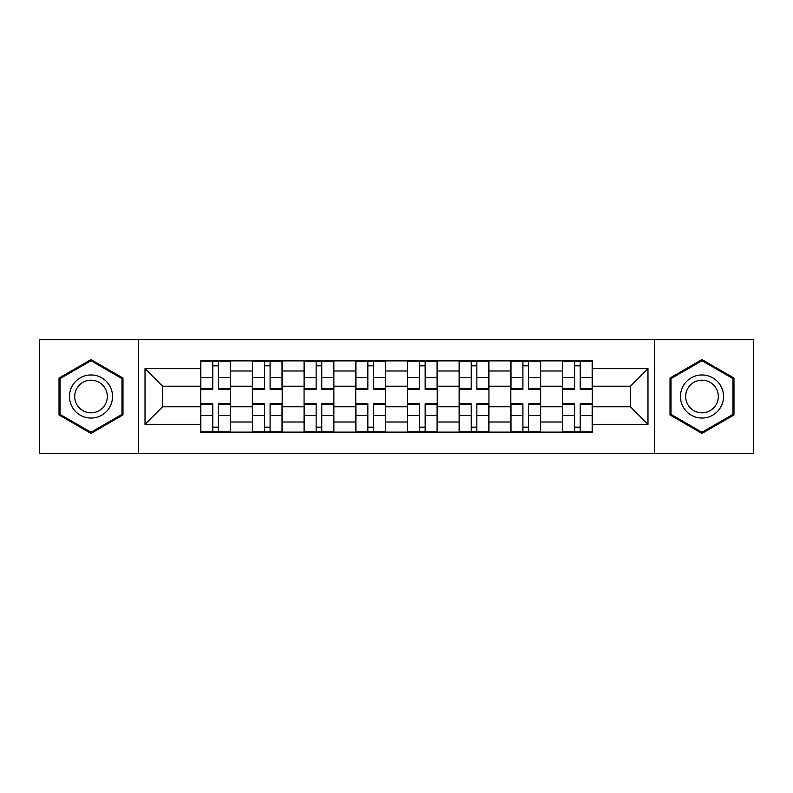 <?xml version="1.0" encoding="UTF-8"?>
<svg xmlns="http://www.w3.org/2000/svg" width="793" height="793" viewBox="0 0 793 793"><rect width="100%" height="100%" fill="white"/><g stroke="black" fill="none" stroke-linecap="round" stroke-linejoin="round"><path stroke-width="1.19" d="M654.612 453.328L753.35 453.328L753.35 339.672L39.65 339.672L39.65 453.328L654.612 453.328L654.612 339.672M252.372 432.116L252.372 370.985L230.495 370.985L230.495 432.116M230.495 370.985L230.495 360.884M252.372 370.985L252.372 360.884M282.189 360.884L282.189 432.116M304.056 432.116L304.056 360.884M333.873 360.884L333.873 432.116M355.75 432.116L355.75 360.884M385.567 360.884L385.567 432.116M407.433 432.116L407.433 360.884M437.25 360.884L437.25 432.116M459.127 432.116L459.127 360.884M488.944 360.884L488.944 432.116M510.811 432.116L510.811 360.884M540.628 360.884L540.628 432.116M562.505 432.116L562.505 360.884M562.505 406.769L540.628 406.769M510.811 406.769L488.944 406.769M459.127 406.769L437.25 406.769M407.433 406.769L385.567 406.769M355.75 406.769L333.873 406.769M304.056 406.769L282.189 406.769M252.372 406.769L230.495 406.769M562.505 386.231L540.628 386.231M510.811 386.231L488.944 386.231M459.127 386.231L437.25 386.231M407.433 386.231L385.567 386.231M355.75 386.231L333.873 386.231M304.056 386.231L282.189 386.231M252.372 386.231L230.495 386.231M162.575 406.769L200.679 406.769L200.679 386.231L162.575 386.231L162.575 406.769L145.02 424.334L145.02 368.666L200.679 368.666L200.679 386.231M592.321 386.231L592.321 406.769L630.425 406.769L630.425 386.231L592.321 386.231L592.321 360.884L200.679 360.884L200.679 368.666M592.321 368.666L647.98 368.666L647.98 424.334L592.321 424.334L592.321 406.769M200.679 406.769L200.679 432.116L592.321 432.116L592.321 424.334M200.679 424.334L145.02 424.334M138.388 453.328L138.388 339.672M122.984 378.043L91.007 359.576L59.029 378.043L59.029 414.957L91.007 433.424L122.984 414.957L122.984 378.043M733.971 378.043L701.993 359.576L670.016 378.043L670.016 414.957L701.993 433.424L733.971 414.957L733.971 378.043M218.402 427.149L212.772 427.149M212.772 365.851L218.402 365.851M270.096 427.149L264.466 427.149M264.466 365.851L270.096 365.851M321.78 427.149L316.149 427.149M316.149 365.851L321.78 365.851M373.473 427.149L367.843 427.149M367.843 365.851L373.473 365.851M425.157 427.149L419.527 427.149M419.527 365.851L425.157 365.851M476.851 427.149L471.22 427.149M471.22 365.851L476.851 365.851M528.534 427.149L522.904 427.149M522.904 365.851L528.534 365.851M580.228 427.149L574.598 427.149M574.598 365.851L580.228 365.851M145.02 368.666L162.575 386.231M630.425 406.769L647.98 424.334M630.425 386.231L647.98 368.666M218.402 389.373L218.402 361.211L230.337 361.211L230.337 389.373L218.402 389.373M212.772 365.523L218.402 365.523M223.21 361.211L200.847 361.211L200.847 389.373L212.772 389.373L212.772 361.211L207.974 361.211M212.772 403.627L212.772 431.788L200.847 431.788L200.847 403.627L212.772 403.627M218.402 427.477L212.772 427.477M207.974 431.788L230.337 431.788L230.337 403.627L218.402 403.627L218.402 431.788L223.21 431.788M270.096 389.373L270.096 361.211L282.021 361.211L282.021 389.373L270.096 389.373M264.466 365.523L270.096 365.523M274.903 361.211L252.531 361.211L252.531 389.373L264.466 389.373L264.466 361.211L259.658 361.211M321.78 389.373L321.78 361.211L333.714 361.211L333.714 389.373L321.78 389.373M316.149 365.523L321.78 365.523M326.587 361.211L304.225 361.211L304.225 389.373L316.149 389.373L316.149 361.211L311.342 361.211M72.351 407.265A21.54 21.54 0 0 0 101.772 415.155A21.54 21.54 0 0 0 109.662 385.735A21.54 21.54 0 0 0 80.242 377.845A21.54 21.54 0 0 0 72.351 407.265M76.881 404.648A16.306 16.306 0 0 0 99.165 410.625A16.306 16.306 0 0 0 105.132 388.352A16.306 16.306 0 0 0 82.859 382.375A16.306 16.306 0 0 0 76.881 404.648M91.007 360.726L121.983 378.618L121.983 414.382L91.007 432.274L60.03 414.382L60.03 378.618L91.007 360.726M683.338 407.265A21.54 21.54 0 0 0 712.758 415.155A21.54 21.54 0 0 0 720.649 385.735A21.54 21.54 0 0 0 691.228 377.845A21.54 21.54 0 0 0 683.338 407.265M687.868 404.648A16.306 16.306 0 0 0 710.141 410.625A16.306 16.306 0 0 0 716.119 388.352A16.306 16.306 0 0 0 693.835 382.375A16.306 16.306 0 0 0 687.868 404.648M701.993 360.726L732.97 378.618L732.97 414.382L701.993 432.274L671.017 414.382L671.017 378.618L701.993 360.726M264.466 403.627L264.466 431.788L252.531 431.788L252.531 403.627L264.466 403.627M270.096 427.477L264.466 427.477M259.658 431.788L282.021 431.788L282.021 403.627L270.096 403.627L270.096 431.788L274.903 431.788M316.149 403.627L316.149 431.788L304.225 431.788L304.225 403.627L316.149 403.627M321.78 427.477L316.149 427.477M311.342 431.788L333.714 431.788L333.714 403.627L321.78 403.627L321.78 431.788L326.587 431.788M373.473 389.373L373.473 361.211L385.398 361.211L385.398 389.373L373.473 389.373M367.843 365.523L373.473 365.523M378.281 361.211L355.908 361.211L355.908 389.373L367.843 389.373L367.843 361.211L363.035 361.211M425.157 389.373L425.157 361.211L437.092 361.211L437.092 389.373L425.157 389.373M419.527 365.523L425.157 365.523M429.965 361.211L407.602 361.211L407.602 389.373L419.527 389.373L419.527 361.211L414.719 361.211M476.851 389.373L476.851 361.211L488.775 361.211L488.775 389.373L476.851 389.373M471.22 365.523L476.851 365.523M481.658 361.211L459.286 361.211L459.286 389.373L471.22 389.373L471.22 361.211L466.413 361.211M367.843 403.627L367.843 431.788L355.908 431.788L355.908 403.627L367.843 403.627M373.473 427.477L367.843 427.477M363.035 431.788L385.398 431.788L385.398 403.627L373.473 403.627L373.473 431.788L378.281 431.788M419.527 403.627L419.527 431.788L407.602 431.788L407.602 403.627L419.527 403.627M425.157 427.477L419.527 427.477M414.719 431.788L437.092 431.788L437.092 403.627L425.157 403.627L425.157 431.788L429.965 431.788M471.22 403.627L471.22 431.788L459.286 431.788L459.286 403.627L471.22 403.627M476.851 427.477L471.22 427.477M466.413 431.788L488.775 431.788L488.775 403.627L476.851 403.627L476.851 431.788L481.658 431.788M528.534 389.373L528.534 361.211L540.469 361.211L540.469 389.373L528.534 389.373M522.904 365.523L528.534 365.523M533.342 361.211L510.979 361.211L510.979 389.373L522.904 389.373L522.904 361.211L518.097 361.211M522.904 403.627L522.904 431.788L510.979 431.788L510.979 403.627L522.904 403.627M528.534 427.477L522.904 427.477M518.097 431.788L540.469 431.788L540.469 403.627L528.534 403.627L528.534 431.788L533.342 431.788M580.228 389.373L580.228 361.211L592.153 361.211L592.153 389.373L580.228 389.373M574.598 365.523L580.228 365.523M585.026 361.211L562.663 361.211L562.663 389.373L574.598 389.373L574.598 361.211L569.79 361.211M574.598 403.627L574.598 431.788L562.663 431.788L562.663 403.627L574.598 403.627M580.228 427.477L574.598 427.477M569.79 431.788L592.153 431.788L592.153 403.627L580.228 403.627L580.228 431.788L585.026 431.788M510.811 370.985L488.944 370.985M459.127 370.985L437.25 370.985M407.433 370.985L385.567 370.985M355.75 370.985L333.873 370.985M304.056 370.985L282.189 370.985M562.505 370.985L540.628 370.985M510.811 422.015L488.944 422.015M459.127 422.015L437.25 422.015M407.433 422.015L385.567 422.015M355.75 422.015L333.873 422.015M304.056 422.015L282.189 422.015M252.372 422.015L230.495 422.015M562.505 422.015L540.628 422.015M218.402 388.679L230.337 388.679M218.402 377.488L230.337 377.488M200.847 388.679L212.772 388.679M200.847 377.488L212.772 377.488M212.772 404.321L200.847 404.321M212.772 415.512L200.847 415.512M230.337 404.321L218.402 404.321M230.337 415.512L218.402 415.512M270.096 388.679L282.021 388.679M270.096 377.488L282.021 377.488M252.531 388.679L264.466 388.679M252.531 377.488L264.466 377.488M321.78 388.679L333.714 388.679M321.78 377.488L333.714 377.488M304.225 388.679L316.149 388.679M304.225 377.488L316.149 377.488M264.466 404.321L252.531 404.321M264.466 415.512L252.531 415.512M282.021 404.321L270.096 404.321M282.021 415.512L270.096 415.512M316.149 404.321L304.225 404.321M316.149 415.512L304.225 415.512M333.714 404.321L321.78 404.321M333.714 415.512L321.78 415.512M373.473 388.679L385.398 388.679M373.473 377.488L385.398 377.488M355.908 388.679L367.843 388.679M355.908 377.488L367.843 377.488M425.157 388.679L437.092 388.679M425.157 377.488L437.092 377.488M407.602 388.679L419.527 388.679M407.602 377.488L419.527 377.488M476.851 388.679L488.775 388.679M476.851 377.488L488.775 377.488M459.286 388.679L471.22 388.679M459.286 377.488L471.22 377.488M367.843 404.321L355.908 404.321M367.843 415.512L355.908 415.512M385.398 404.321L373.473 404.321M385.398 415.512L373.473 415.512M419.527 404.321L407.602 404.321M419.527 415.512L407.602 415.512M437.092 404.321L425.157 404.321M437.092 415.512L425.157 415.512M471.22 404.321L459.286 404.321M471.22 415.512L459.286 415.512M488.775 404.321L476.851 404.321M488.775 415.512L476.851 415.512M528.534 388.679L540.469 388.679M528.534 377.488L540.469 377.488M510.979 388.679L522.904 388.679M510.979 377.488L522.904 377.488M522.904 404.321L510.979 404.321M522.904 415.512L510.979 415.512M540.469 404.321L528.534 404.321M540.469 415.512L528.534 415.512M580.228 388.679L592.153 388.679M580.228 377.488L592.153 377.488M562.663 388.679L574.598 388.679M562.663 377.488L574.598 377.488M574.598 404.321L562.663 404.321M574.598 415.512L562.663 415.512M592.153 404.321L580.228 404.321M592.153 415.512L580.228 415.512"/></g></svg>
